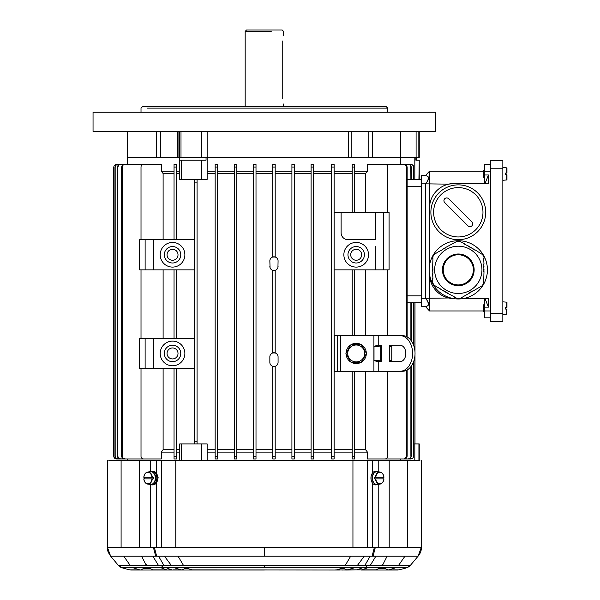 <?xml version="1.0" encoding="UTF-8"?>
<svg xmlns="http://www.w3.org/2000/svg" width="600" height="600" viewBox="0 0 600 600"><rect width="100%" height="100%" fill="white"/><g stroke="black" fill="none" stroke-linecap="round" stroke-linejoin="round"><path stroke-width="0.9" d="M444.735 202.59L467.993 225.855A2.737 2.737 0 0 0 471.87 225.855A2.737 2.737 0 0 0 471.87 221.978L448.605 198.72A2.737 2.737 0 0 0 444.735 198.72A2.737 2.737 0 0 0 444.735 202.59M458.303 184.875A27.412 27.412 0 0 1 482.04 225.99A27.412 27.412 0 0 1 434.558 225.99A27.412 27.412 0 0 1 458.303 184.875A27.412 27.412 0 0 1 482.04 225.99A27.412 27.412 0 0 1 434.558 225.99A27.412 27.412 0 0 1 458.303 184.875M506.955 174.727L506.955 179.685L506.955 174.727L505.312 174.727L505.312 173.085L506.707 173.085L505.312 173.085L505.312 174.727L506.955 174.727M506.955 173.085L506.955 168.135L506.955 173.085L505.312 173.085L506.955 173.085M483.653 170.483L483.653 177.337L483.653 170.483L484.342 170.483M484.342 177.337L483.653 177.337M490.507 313.365L490.507 160.545L502.845 160.545L502.845 321.585L490.507 321.585L490.507 313.365L502.845 313.365M506.707 174.727L505.312 174.727L506.707 174.727L506.707 179.955L506.707 174.727M506.955 307.403L506.955 302.445L506.955 307.403L505.312 307.403L506.955 307.403M506.707 309.045L505.312 309.045L506.955 309.045L505.312 309.045L505.312 307.403L506.707 307.403L505.312 307.403L505.312 309.045L506.955 309.045L506.707 314.272L506.707 309.045M483.653 311.647L483.653 304.8L483.653 311.647L484.342 311.647M484.342 304.8L483.653 304.8M453.825 298.627A24.668 24.668 0 0 1 429.518 274.32L429.518 310.965L484.342 310.965L484.342 307.155L488.452 307.155L488.452 298.627L462.757 298.627M429.518 208.17L429.518 171.165L484.342 171.165L484.342 174.975L488.452 174.975L488.452 183.502L454.185 183.502A24.668 24.668 0 0 0 429.518 208.17L429.518 265.395M429.518 310.965L425.408 306.51C429.69 305.933 429.69 303.195 425.408 298.29L448.62 297.99L454.185 298.627M485.452 298.627L485.25 299.145L484.342 299.145L484.342 307.155M490.507 317.82L484.342 317.82L484.342 310.965L490.507 310.965M488.452 307.155L485.25 299.145M426.78 299.812L428.775 304.08M425.408 306.51L421.298 306.51L421.298 298.29L425.408 298.29L425.408 183.847L448.62 184.14L454.185 183.502M429.518 171.165L425.408 175.62L421.298 175.62L421.298 298.29M485.452 183.502L485.25 182.985L484.342 182.985L484.342 174.975M490.507 164.317L484.342 164.317L484.342 171.165L490.507 171.165M488.452 174.975L485.25 182.985M425.408 175.62C429.69 176.197 429.69 178.942 425.408 183.847L421.298 183.847M426.78 182.317L428.775 178.05M375.435 477.232A6.053 4.275 -90 0 1 380.048 472.028A6.053 4.275 -90 0 1 383.91 477.232L374.362 477.232A6.173 4.365 90 0 0 374.362 478.875L383.91 478.875A6.053 4.275 -90 0 1 380.048 484.08A6.053 4.275 -90 0 1 375.435 478.875M378.697 472.162A6.39 4.515 90 0 0 377.34 471.69A6.39 4.515 90 0 0 372.435 477.772A6.39 4.515 90 0 0 376.942 484.44A6.39 4.515 90 0 0 377.34 484.418A6.39 4.515 90 0 0 378.697 483.938M383.017 478.875A6.173 4.365 90 0 0 383.017 477.232M383.895 477.232A5.775 4.088 90 0 0 379.853 472.275A5.775 4.088 90 0 0 375.81 477.232L374.362 477.232M374.362 478.875L375.81 478.875A5.775 4.088 90 0 0 379.853 483.825A5.775 4.088 90 0 0 383.895 478.875M373.815 473.445A5.377 3.803 90 0 0 373.815 482.655M377.647 484.373A6.855 4.845 -90 0 1 375.78 484.905L374.812 484.905A6.855 4.845 90 0 0 376.605 484.418M376.605 471.683A6.855 4.845 90 0 0 374.812 471.202L375.78 471.202A6.855 4.845 -90 0 1 377.647 471.728M375.78 484.905A6.855 4.845 -90 0 1 370.935 478.05A6.855 4.845 -90 0 1 375.78 471.202M458.303 240.72A29.122 29.122 0 0 1 483.525 284.407A29.122 29.122 0 0 1 433.08 284.407A29.122 29.122 0 0 1 458.303 240.72M458.303 293.49A23.64 23.64 0 0 0 478.778 258.03A23.64 23.64 0 0 0 437.827 258.03A23.64 23.64 0 0 0 458.303 293.49A23.64 23.64 0 0 0 481.942 269.85A23.64 23.64 0 0 0 458.303 246.202A23.64 23.64 0 0 0 434.655 269.85A23.64 23.64 0 0 0 458.303 293.49A23.64 23.64 0 0 0 481.942 269.85A23.64 23.64 0 0 0 458.303 246.202A23.64 23.64 0 0 0 434.655 269.85A23.64 23.64 0 0 0 458.303 293.49M434.475 253.935L432.6 257.168M456.428 298.44L459.96 298.56L469.665 292.957M483.998 258.54L483.998 256.928L482.13 253.935M432.6 278.415L432.6 282.765L434.475 285.765M483.998 264.022L483.653 258.54M434.64 285.465L438.03 287.82M460.17 241.252L456.428 241.252M438.202 287.52L440.408 289.192M439.222 251.19L434.64 254.228M473.82 290.558L482.332 285.645L483.998 282.525M432.6 274.305L432.945 278.415M454.058 297.067L456.6 298.147M456.6 241.553L445.748 247.425M432.945 257.168L432.6 258.54M483.653 282.525L483.998 271.56M483.998 266.767L483.653 264.022M471.442 291.93L473.647 290.265M432.945 258.54L432.6 268.132M440.58 288.892L442.778 290.558M469.493 292.665L470.85 292.275M432.6 272.933L432.945 274.305M446.933 292.957L454.23 296.775M440.408 250.507L439.388 251.49M481.957 254.228L475.005 249.817M432.6 270.188L432.945 272.933M483.653 271.56L483.998 270.188M464.918 243.998L459.998 241.553M445.155 247.763L440.58 250.8M483.998 269.505L483.653 266.767M432.945 268.132L432.6 269.505M442.95 290.265L443.97 291.248M474.832 250.118L472.635 248.452M468.48 246.053L464.745 244.29M445.748 292.275L447.105 292.665M469.665 246.735L468.308 246.345M470.85 247.425L469.493 247.035M444.135 290.947L445.155 291.93M472.463 248.745L471.442 247.763M471.278 291.638L470.678 291.975M483.653 269.505L483.653 270.188M470.678 247.718L471.278 248.062M445.327 248.062L445.92 247.718M432.945 270.188L432.945 269.505M445.92 291.975L445.327 291.638M458.303 284.925A15.075 15.075 0 0 1 445.245 262.312A15.075 15.075 0 0 1 471.353 262.312A15.075 15.075 0 0 1 458.303 284.925A15.075 15.075 0 0 1 445.245 262.312A15.075 15.075 0 0 1 471.353 262.312A15.075 15.075 0 0 1 458.303 284.925M246.548 30L282.18 30L246.548 30L245.175 31.372L271.215 31.372M257.513 31.372L245.175 31.372L245.175 106.755M282.75 98.528L282.75 40.965C283.627 33.892 283.627 33.892 282.75 40.965C283.627 33.892 283.627 33.892 282.75 40.965L282.75 98.528C283.627 105.6 283.627 105.6 282.75 98.528C283.627 105.6 283.627 105.6 282.75 98.528M345.907 353.452L351.053 344.543L361.335 344.543L366.48 353.452L361.335 362.362L351.053 362.362L345.907 353.452M356.19 361.913A8.46 8.46 0 0 0 360.428 346.125A8.46 8.46 0 0 0 348.015 351.263A8.46 8.46 0 0 0 356.19 361.913M351.368 344.543A10.133 10.133 0 0 1 361.02 344.543M361.493 344.82A10.133 10.133 0 0 1 366.322 353.175M366.322 353.73A10.133 10.133 0 0 1 361.493 362.085M361.02 362.362A10.133 10.133 0 0 1 351.368 362.362M350.888 362.085A10.133 10.133 0 0 1 346.065 353.73M346.065 353.175A10.133 10.133 0 0 1 350.888 344.82M400.013 335.632L402.435 335.632A17.82 12.6 90 0 1 415.035 353.452A17.82 12.6 90 0 1 402.435 371.272L400.013 371.272A17.82 12.6 -90 0 0 412.612 353.452A17.82 12.6 -90 0 0 400.013 335.632L337.688 335.632L337.688 371.272L334.267 371.272L334.267 335.632L337.688 335.632M380.002 345.225L379.02 346.597L374.01 346.597L377.017 345.225L380.625 345.225A1.373 0.968 90 0 1 381.6 346.597L381.6 360.308A1.373 0.968 90 0 1 380.625 361.673L378.757 361.673L378.757 371.272L337.688 371.272M400.013 371.272L378.757 371.272M392.745 345.225A1.373 0.968 -90 0 0 391.77 346.597L389.347 346.597A1.373 0.968 90 0 1 390.322 345.225L400.013 345.225A8.22 5.812 90 0 1 405.825 353.452A8.22 5.812 90 0 1 400.013 361.673L390.322 361.673A1.373 0.968 90 0 1 389.347 360.308L391.77 360.308A1.373 0.968 -90 0 0 392.745 361.673M389.347 346.597L389.347 360.308M378.757 361.673L377.017 361.673L374.01 360.308L379.02 360.308L380.002 361.673M391.77 346.597L391.77 360.308M374.01 346.597L374.01 360.308M380.175 345.225L380.175 361.673M156.36 473.197L156.36 460.357L108.81 460.357M156.36 460.357L419.925 460.357M163.71 567.81L264.368 567.81L264.368 565.597L161.25 565.597L163.71 567.81L122.017 567.81L118.538 565.597L161.25 565.597M158.565 556.185L264.368 556.185L264.368 547.373L153.398 547.373L155.67 556.185L158.565 556.185L164.002 565.597M264.368 547.373L375.33 547.373L373.065 556.185L264.368 556.185M157.163 481.41L158.16 477.705L157.32 475.14M186.135 568.748L188.453 568.71L184.343 568.77L181.868 570L174.458 567.81M171.458 565.597L164.46 556.185M145.95 564.713L146.685 564.713M124.56 547.373L125.04 547.373M137.438 547.373L142.5 547.373M155.67 556.185L110.64 556.185L107.438 547.38L150.517 547.373L150.517 484.59M110.64 556.185L118.538 565.597L121.012 567.465M122.017 567.81L129.675 569.857L131.797 569.857M150.488 568.74L142.988 568.763L140.52 570L153.532 570L148.447 567.81M146.385 565.597L141.585 556.185M264.368 565.597L367.478 565.597L365.025 567.81L264.368 567.81M335.715 569.857L346.86 570L354.278 567.81M340.275 568.71L344.385 568.77L346.822 570L355.605 569.857M357.27 565.597L364.267 556.185M382.785 564.705L382.043 564.713M406.327 547.373L389.123 547.373M365.025 567.81L406.717 567.81L410.19 565.597L367.478 565.597M373.065 556.185L418.088 556.185L421.298 547.38L375.33 547.373M418.088 556.185L410.19 565.597L408.232 565.597M406.71 567.81L399.06 569.857L396.93 569.857M374.587 569.857L375.817 569.857L380.288 567.81M367.635 567.81L361.312 570L388.215 570L385.74 568.77L378.248 568.74M382.343 565.597L387.143 556.185M264.368 566.482L264.368 566.092M298.665 547.373L322.11 547.373M122.407 547.373L139.515 547.373M152.31 478.875A6.053 4.275 90 0 1 147.697 484.08A6.053 4.275 90 0 1 143.835 478.875L153.382 478.875A6.173 4.365 -90 0 0 153.382 477.232L143.835 477.232A6.053 4.275 90 0 1 147.697 472.028A6.053 4.275 90 0 1 152.31 477.232L151.942 477.232A5.775 4.088 -90 0 0 147.9 472.275A5.775 4.088 -90 0 0 143.858 477.232M149.055 483.938A6.39 4.515 -90 0 0 150.413 484.418A6.39 4.515 -90 0 0 150.803 484.44A6.39 4.515 -90 0 0 155.28 477.188A6.39 4.515 -90 0 0 150.413 471.69A6.39 4.515 -90 0 0 149.055 472.162M153.382 477.232L152.31 477.232M144.735 477.232A6.173 4.365 -90 0 0 144.735 478.875M143.858 478.875A5.775 4.088 -90 0 0 147.9 483.825A5.775 4.088 -90 0 0 151.942 478.875L153.382 478.875M153.938 482.655A5.377 3.803 -90 0 0 153.938 473.445M151.148 484.418A6.855 4.845 -90 0 0 152.94 484.905A6.855 4.845 -90 0 0 157.785 478.05A6.855 4.845 -90 0 0 152.94 471.202A6.855 4.845 -90 0 0 151.148 471.683M150.105 471.728A6.855 4.845 90 0 1 151.965 471.202A6.855 4.845 90 0 1 156.81 478.05A6.855 4.845 90 0 1 151.965 484.905A6.855 4.845 90 0 1 150.105 484.373M151.965 471.202L152.94 471.202M127.74 164.317L115.642 164.468L114.225 165.608L113.722 167.055L114.323 165.345L115.868 164.385L127.312 164.317L127.312 157.462L156.255 157.462L156.255 131.422M93.045 112.23L435.683 112.23L435.683 131.422L93.045 131.422L93.045 112.23M418.838 157.462L418.838 131.422L418.838 157.462L372.472 157.462L372.472 131.422M147.18 108.12L387.713 108.12L386.347 106.755L142.387 106.755L141.015 108.12L141.015 112.23M147.18 106.755L142.387 106.755M348.608 131.422L348.608 157.462L206.055 157.462L206.055 160.2L201.36 160.2L201.36 179.392L207.142 179.392L207.142 157.462L400.732 157.462L400.732 131.422M127.312 131.422L127.312 157.462L207.142 157.462L207.142 131.422M179.73 131.422L179.73 179.392L194.603 179.392L194.603 443.91L207.142 443.91L207.142 460.357M375.308 239.692L347.97 239.692A6.855 6.855 0 0 1 341.115 232.845L341.115 212.288L375.382 212.288L375.382 239.692M413.805 443.91L419.235 443.91L418.928 460.357L418.928 443.91M176.512 452.13L179.73 452.13M141.015 368.528L141.015 456.24A2.737 2.737 0 0 0 143.76 458.985L161.28 458.985L161.28 452.13L174.045 452.13M400.732 164.317L400.732 157.462L414.825 157.462L414.825 179.392M418.928 179.392L419.235 160.2L415.89 160.2L415.89 157.462L414.825 157.462M174.045 171.165L161.28 171.165L161.28 164.317L143.76 164.317A2.737 2.737 0 0 0 141.015 167.055L141.015 239.692M176.512 171.165L179.73 171.165M415.89 160.2L416.498 160.2L416.498 157.462M407.153 302.737L421.298 302.737L415.005 302.737L415.005 352.298M407.153 179.392L421.298 179.392L419.235 179.392L419.235 160.2M127.312 460.357L127.312 458.985L115.56 458.827L114.142 457.695L113.722 456.24L114.405 457.957L116.55 458.985L114.757 458.385L113.722 456.24L113.722 167.055L114.323 165.345L116.55 164.317M153.352 269.85L139.642 269.85L139.642 239.692L153.352 239.692L153.352 269.85L194.603 269.85M153.352 239.692L194.603 239.692M172.538 242.438A12.337 12.337 0 0 1 183.218 260.94A12.337 12.337 0 0 1 161.858 260.94A12.337 12.337 0 0 1 172.538 242.438M334.125 269.85L389.085 269.85L389.085 212.288L375.382 212.288M341.115 212.288L334.125 212.288M375.382 269.85L375.308 246.548M356.19 242.438A12.337 12.337 0 0 1 366.877 260.94A12.337 12.337 0 0 1 345.51 260.94A12.337 12.337 0 0 1 356.19 242.438M153.352 368.528L139.642 368.528L139.642 338.377L153.352 338.377L153.352 368.528L194.603 368.528M153.352 338.377L194.603 338.377M172.538 341.115A12.337 12.337 0 0 1 183.218 359.618A12.337 12.337 0 0 1 161.858 359.618A12.337 12.337 0 0 1 172.538 341.115M176.512 449.76L179.73 449.76M176.512 173.542L179.73 173.542M334.125 173.542L352.215 173.542M334.125 449.76L352.215 449.76M163.11 269.85L163.11 338.377M161.28 171.165L163.11 173.542L163.11 239.692M163.11 173.542L174.045 173.542M354.683 173.542L365.625 173.542L365.625 212.288M365.625 269.85L365.625 335.632M365.625 173.542L367.447 171.165L367.447 164.317L384.975 164.317A2.737 2.737 0 0 1 387.713 167.055L387.713 212.288M387.713 269.85L387.713 335.632M387.713 371.272L387.713 456.24A2.737 2.737 0 0 1 384.975 458.985L367.447 458.985L367.447 452.13L365.625 449.76L365.625 371.272M382.335 458.985L404.332 458.985L406.132 458.355L407.153 456.24L406.545 456.24L405.278 458.528L403.717 458.985M382.335 164.317L403.717 164.317L405.525 164.947L406.493 166.538L406.545 336.608M406.545 370.29L406.545 456.24M313.567 171.165L331.657 171.165L331.657 164.317L334.125 164.317L334.125 458.985L331.657 458.985L331.657 449.76L313.567 449.76M354.683 167.055L352.215 167.055L352.215 164.317L354.683 164.317L354.683 212.288M352.215 167.055L352.215 212.288M352.215 269.85L352.215 335.632M354.683 269.85L354.683 335.632M352.215 371.272L352.215 456.24L354.683 456.24L354.683 458.985L352.215 458.985L352.215 456.24M354.683 371.272L354.683 456.24M141.015 269.85L141.015 338.377M163.11 368.528L163.11 449.76L161.28 452.13M174.045 269.85L174.045 338.377M176.512 269.85L176.512 338.377M174.045 368.528L174.045 458.985L176.512 458.985L176.512 456.24L174.045 456.24M176.512 368.528L176.512 456.24M174.045 167.055L176.512 167.055L176.512 164.317L174.045 164.317L174.045 239.692M176.512 167.055L176.512 239.692M146.392 164.317L125.01 164.317L123.203 164.947L122.19 167.055L122.19 456.24L122.775 457.92L125.01 458.985L122.602 458.355L121.635 456.772L121.583 456.24L122.19 456.24M146.392 458.985L125.01 458.985M275.19 352.957L272.722 352.957L272.722 270.345L275.19 270.345L275.19 352.957M275.19 257.017L272.722 257.017L272.722 164.317L275.19 164.317L275.19 257.017M275.19 167.055L272.722 167.055L272.722 164.317M236.82 452.13L253.538 452.13M236.82 449.76L253.538 449.76M256.005 449.76L272.722 449.76M256.005 452.13L272.722 452.13M334.125 452.13L352.215 452.13M217.627 452.13L234.353 452.13M217.627 449.76L234.353 449.76M313.567 452.13L331.657 452.13M275.19 449.76L291.915 449.76M275.19 452.13L291.915 452.13M207.142 452.13L215.16 452.13M207.142 449.76L215.16 449.76M294.382 449.76L311.1 449.76L311.1 452.13L294.382 452.13M236.82 173.542L253.538 173.542M277.942 267.442L278.07 260.94A4.11 4.11 0 0 0 273.96 256.83A4.11 4.11 0 0 0 269.85 260.94L270.082 267.78M256.005 173.542L272.722 173.542M194.603 182.13L197.07 182.13L197.07 179.392L194.603 179.392L197.07 179.392L197.07 443.91L197.07 441.165L194.603 441.165M207.142 173.542L215.16 173.542M217.627 173.542L234.353 173.542M313.567 173.542L331.657 173.542L331.657 449.76M275.19 173.542L291.915 173.542M163.11 449.76L174.045 449.76M294.382 173.542L311.1 173.542L311.1 449.76M236.82 171.165L253.538 171.165M256.005 171.165L272.722 171.165M334.125 171.165L352.215 171.165M217.627 171.165L234.353 171.165M331.657 171.165L331.657 173.542M275.19 171.165L291.915 171.165M207.142 171.165L215.16 171.165M294.382 171.165L311.1 171.165L311.1 173.542M179.73 460.357L179.73 443.91L197.07 443.91M217.627 164.317L215.16 164.317L215.16 167.055L217.627 167.055L217.627 164.317L217.627 458.985L217.627 456.24L215.16 456.24L215.16 458.985L217.627 458.985M400.732 460.357L400.732 458.985M354.683 452.13L367.447 452.13M311.1 171.165L311.1 164.317L313.567 164.317L313.567 458.985L311.1 458.985L311.1 452.13M291.915 458.985L291.915 456.24L294.382 456.24L294.382 458.985L291.915 458.985L291.915 164.317L294.382 164.317L294.382 456.24M272.722 458.985L272.722 456.24L275.19 456.24L275.19 458.985L272.722 458.985L272.722 366.285L275.19 366.285L275.19 456.24M256.005 164.317L253.538 164.317L253.538 167.055L256.005 167.055L256.005 164.317L256.005 458.985L256.005 456.24L253.538 456.24L253.538 458.985L256.005 458.985M236.82 164.317L234.353 164.317L234.353 167.055L236.82 167.055L236.82 164.317L236.82 458.985L236.82 456.24L234.353 456.24L234.353 458.985L236.82 458.985M354.683 449.76L365.625 449.76M197.07 179.392L201.36 179.392M334.125 164.317L331.657 164.317L331.657 456.24L334.125 456.24M354.683 171.165L367.447 171.165M181.65 179.392L181.65 160.2L201.36 160.2M181.65 160.2L179.73 160.2M410.888 167.055L411.308 167.055L410.715 165.36L408.105 164.317L409.868 164.933L410.827 166.493L410.888 179.392M411.308 167.055L411.308 179.392M392.287 164.317L408.105 164.317M413.558 167.055L413.205 165.352L410.798 164.317L412.53 164.917L413.49 166.47L413.558 179.392M413.805 167.055L413.805 179.392M398.092 164.317L410.798 164.317M411.308 302.737L411.308 340.808M411.308 366.097L411.308 456.24L409.612 458.55L408.105 458.985L410.28 458.37L411.308 456.24M410.888 302.737L410.888 340.245M410.888 366.66L410.888 456.24M392.287 458.985L408.105 458.985M413.805 302.737L413.805 345.78M413.805 361.118L413.805 456.24L412.957 457.95L410.798 458.985L412.778 458.377L413.805 456.24M413.558 302.737L413.558 345.09M413.558 361.815L413.558 456.24M398.092 458.985L410.798 458.985M414.923 302.737L414.923 351.112M414.923 355.785L414.923 443.91M415.005 354.608L415.005 443.91M313.567 167.055L311.1 167.055L311.1 456.24L313.567 456.24M311.1 458.985L311.1 456.24M311.1 167.055L311.1 164.317M406.545 167.055L407.153 167.055L406.56 165.382L405.022 164.4L403.717 164.317M407.153 167.055L407.153 336.93M407.153 369.975L407.153 456.24M294.382 167.055L291.915 167.055L291.915 164.317M253.538 167.055L253.538 456.24M331.657 458.985L331.657 456.24M215.16 167.055L215.16 456.24M234.353 167.055L234.353 456.24M130.635 164.317L117.015 164.468L115.583 165.615L115.17 167.055L115.17 456.24L115.77 457.95L117.93 458.985L115.95 458.377L115.17 456.24M115.17 167.055L115.523 165.352L117.93 164.317M114.922 167.055L114.922 456.24M130.635 458.985L117.93 458.985M136.447 164.317L120.623 164.317L118.868 164.933L117.84 167.055L117.84 456.24L118.433 457.935L120.623 458.985L118.448 458.37L117.488 456.81L117.84 456.24M117.84 167.055L117.427 167.055L118.02 165.36L120.623 164.317M117.427 167.055L117.427 456.24M136.447 458.985L120.623 458.985M113.805 167.055L113.805 456.24M127.74 458.985L116.55 458.985M122.19 167.055L121.583 167.055L122.167 165.382L123.705 164.4L125.01 164.317M121.583 167.055L121.583 456.24M269.85 266.423A4.11 4.11 0 0 0 273.96 270.532A4.11 4.11 0 0 0 278.07 266.423M278.07 356.88A4.11 4.11 0 0 0 273.96 352.77A4.11 4.11 0 0 0 269.85 356.88L269.85 362.362A4.11 4.11 0 0 0 273.96 366.472A4.11 4.11 0 0 0 278.07 362.362L278.07 356.88M145.125 239.692L145.125 269.85M145.125 338.377L145.125 368.528M383.603 212.288L383.603 269.85M172.538 345.225A8.22 8.22 0 0 1 179.663 357.562A8.22 8.22 0 0 1 165.42 357.562A8.22 8.22 0 0 1 172.538 345.225M172.538 347.97A5.482 5.482 0 0 1 177.285 356.19A5.482 5.482 0 0 1 167.79 356.19A5.482 5.482 0 0 1 172.538 347.97M356.19 246.548A8.22 8.22 0 0 1 363.315 258.885A8.22 8.22 0 0 1 349.072 258.885A8.22 8.22 0 0 1 356.19 246.548M356.19 249.292A5.482 5.482 0 0 0 351.442 257.513A5.482 5.482 0 0 0 360.938 257.513A5.482 5.482 0 0 0 356.19 249.292M172.538 246.548A8.22 8.22 0 0 1 179.663 258.885A8.22 8.22 0 0 1 165.42 258.885A8.22 8.22 0 0 1 172.538 246.548M172.538 249.292A5.482 5.482 0 0 1 177.285 257.513A5.482 5.482 0 0 1 167.79 257.513A5.482 5.482 0 0 1 172.538 249.292M458.303 187.613A24.668 24.668 0 0 0 436.935 224.618A24.668 24.668 0 0 0 479.662 224.618A24.668 24.668 0 0 0 458.303 187.613M506.707 173.085L506.707 167.858L506.707 173.085M490.507 168.773L502.845 168.773M506.707 307.403L506.707 302.175L506.707 307.403M458.303 285.697A15.848 15.848 0 0 0 472.02 261.923A15.848 15.848 0 0 0 444.577 261.923A15.848 15.848 0 0 0 458.303 285.697M378.757 335.632L378.757 345.225M373.913 335.632L373.913 371.272M340.433 335.632L340.433 371.272M150.517 471.51L150.517 460.357M154.373 547.373L156.413 555.3M166.395 567.81L171.66 569.857L168.195 569.857M180.968 569.857L173.123 569.857M150.517 547.373L153.398 547.373M156.36 547.373L156.36 482.91M183.608 565.597L178.042 556.185M193.02 569.857L192.285 570M264.368 570L192.248 570L186.06 567.81M339.442 570L191.498 569.857M352.942 547.373L352.942 460.357M175.785 547.373L175.785 460.357M161.46 547.373L161.46 460.357M161.093 567.81L166.65 569.857L152.91 569.857M152.843 556.185L158.572 565.597M130.312 565.597L123.75 556.185M129.675 569.857L139.62 569.857L133.215 567.81M140.49 570L139.62 569.857M121.095 547.373L121.095 460.357M139.53 547.373L139.53 460.357M154.148 569.857L153.555 570M378.21 471.795L378.21 460.357M372.375 472.132L372.375 460.357M374.362 547.373L372.322 555.3M362.34 567.81L357.067 569.857L375.817 569.857M347.76 569.857L360.54 569.857M370.17 556.185L364.733 565.597M372.375 547.373L372.375 483.975M378.21 547.373L378.21 484.305M345.127 565.597L350.692 556.185M337.23 569.857L342.668 567.81M371.43 547.373L367.275 547.373L367.275 460.357M375.885 556.185L370.155 565.597M398.415 565.597L404.978 556.185M397.995 570L388.192 570L395.52 567.81M399.06 569.857L389.107 569.857M407.632 547.373L407.632 460.357M389.205 547.373L389.205 460.357M180.998 131.422L180.998 157.462M201.36 131.422L201.36 157.462M416.1 131.422L416.1 157.462M160.567 157.462L160.567 131.422M177.63 131.422L177.63 157.462M368.168 131.422L368.168 157.462M351.157 157.462L351.157 131.422M178.92 157.462L178.92 131.422M414.825 460.357L414.825 443.91M181.65 443.91L181.65 460.357M201.36 460.357L201.36 443.91M407.153 295.89L421.298 295.89M421.298 186.24L407.153 186.24M334.125 167.055L331.657 167.055M506.707 179.955L502.845 180.292M506.707 167.858L502.845 167.52M506.707 302.175L502.845 301.837M506.955 314.002L502.845 314.61M383.978 477.225C383.535 474.225 382.23 472.493 380.048 472.028L377.34 471.69M383.978 478.882C383.535 481.875 382.23 483.607 380.048 484.08L377.34 484.418M282.18 30L283.553 31.372L283.553 35.483M283.553 106.755L283.553 104.01M153.51 570L192.263 570M107.438 460.357L107.438 547.373C106.845 549.217 107.895 552.127 110.587 556.11L107.955 551.648M144.06 570L130.733 570M407.722 567.465L410.19 565.597M420.075 553.26L418.147 556.11C420.487 553.275 421.537 550.365 421.298 547.38L421.298 460.357M191.873 570L189.292 570M187.965 570L182.692 570M118.538 565.597L119.663 566.685M107.438 547.38L107.52 549.315M346.86 570L345.795 570M342.712 570L341.955 570M420.81 551.558L421.268 548.355M421.275 548.28L421.298 547.38M387.765 570L387.353 570M387.112 570L384.855 570M384.33 570L383.7 570M380.858 570L379.853 570M378.892 570L377.123 570M376.433 570L375.735 570M143.775 477.225C144.21 474.225 145.523 472.493 147.697 472.028L150.413 471.69M143.775 478.882C144.21 481.875 145.523 483.607 147.697 484.08L150.413 484.418M151.965 484.905L152.94 484.905M419.235 131.422L419.235 157.462M387.713 112.23L387.713 108.12M419.235 443.91L419.235 460.357"/></g></svg>
